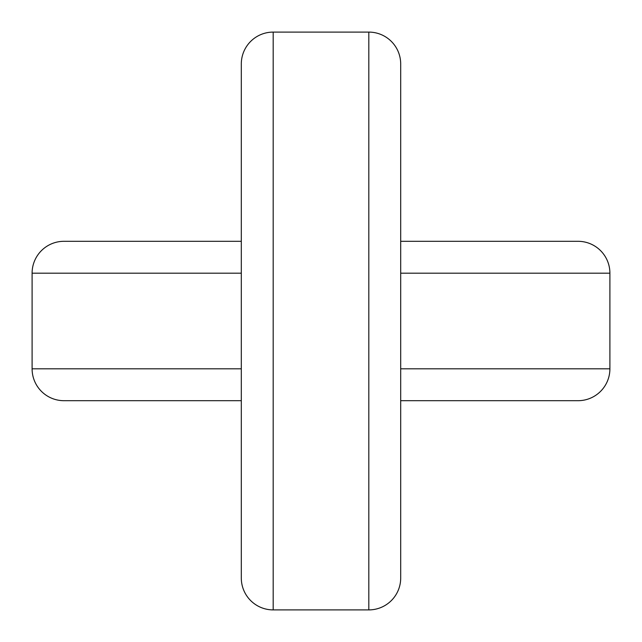<?xml version="1.0" encoding="UTF-8"?>
<svg xmlns="http://www.w3.org/2000/svg" width="642" height="642" viewBox="0 0 642 642"><rect width="100%" height="100%" fill="white"/><g stroke="black" fill="none" stroke-linecap="round" stroke-linejoin="round"><path stroke-width="0.96" d="M400.696 368.821L609.9 368.821A31.875 31.875 0 0 1 578.025 400.696A31.875 31.875 0 0 0 609.9 368.821L609.9 273.179A31.875 31.875 0 0 0 578.025 241.304L530.204 241.304M273.179 32.1L273.179 609.9A31.875 31.875 0 0 1 241.304 578.025A31.875 31.875 0 0 0 273.179 609.9A31.875 31.875 0 0 1 241.304 578.025A31.875 31.875 0 0 0 273.179 609.9A31.875 31.875 0 0 1 241.304 578.025A31.875 31.875 0 0 0 273.179 609.9A31.875 31.875 0 0 1 241.304 578.025L241.304 400.696L63.975 400.696A31.875 31.875 0 0 1 32.1 368.821L32.1 273.179A31.875 31.875 0 0 1 63.975 241.304L241.304 241.304L241.304 63.975A31.875 31.875 0 0 1 273.179 32.1L368.821 32.1A31.875 31.875 0 0 1 400.696 63.975L400.696 241.304L578.025 241.304A31.875 31.875 0 0 1 609.9 273.179L400.696 273.179M578.025 400.696A31.875 31.875 0 0 0 609.9 368.821A31.875 31.875 0 0 1 578.025 400.696L400.696 400.696L400.696 578.025A31.875 31.875 0 0 1 368.821 609.9A31.875 31.875 0 0 0 400.696 578.025A31.875 31.875 0 0 1 368.821 609.9A31.875 31.875 0 0 0 400.696 578.025A31.875 31.875 0 0 1 368.821 609.9A31.875 31.875 0 0 0 400.696 578.025A31.875 31.875 0 0 1 368.821 609.9L368.821 32.1M111.796 241.304L63.975 241.304M400.696 549.584L400.696 570.216M241.304 63.975L241.304 578.025A31.875 31.875 0 0 0 273.179 609.9L368.821 609.9A31.875 31.875 0 0 0 400.696 578.025L400.696 63.975M32.1 368.821L241.304 368.821M241.304 273.179L32.1 273.179M578.025 241.304A31.875 31.875 0 0 1 609.9 273.179A31.875 31.875 0 0 0 578.025 241.304"/></g></svg>
